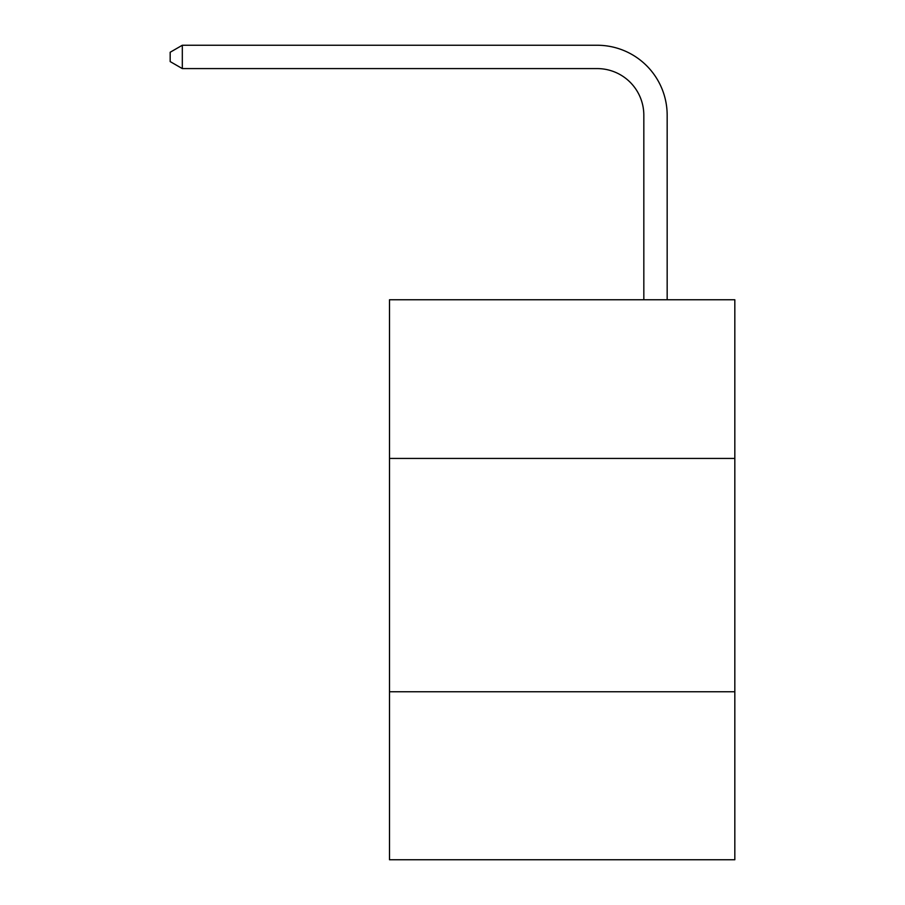 <?xml version="1.0" encoding="UTF-8"?>
<svg xmlns="http://www.w3.org/2000/svg" width="905" height="905" viewBox="0 0 905 905"><rect width="100%" height="100%" fill="white"/><g stroke="black" fill="none" stroke-linecap="round" stroke-linejoin="round"><path stroke-width="1.36" d="M389.501 458.428L734.826 458.428L734.826 299.759L389.501 299.759L389.501 859.75L734.826 859.75L734.826 691.759L389.501 691.759M734.826 691.759L734.826 458.428M643.828 299.759L643.828 115.252A46.664 46.664 0 0 0 597.164 68.588L182.312 68.588L170.174 61.585L170.174 52.252L182.312 45.25L597.164 45.25A70.002 70.002 0 0 1 667.166 115.252L667.166 299.759M643.828 115.252A46.664 46.664 0 0 0 597.164 68.588A46.664 46.664 0 0 1 643.828 115.252A46.664 46.664 0 0 0 597.164 68.588A46.664 46.664 0 0 1 643.828 115.252A46.664 46.664 0 0 0 597.164 68.588A46.664 46.664 0 0 1 643.828 115.252A46.664 46.664 0 0 0 597.164 68.588A46.664 46.664 0 0 1 643.828 115.252A46.664 46.664 0 0 0 597.164 68.588A46.664 46.664 0 0 1 643.828 115.252A46.664 46.664 0 0 0 597.164 68.588A46.664 46.664 0 0 1 643.828 115.252A46.664 46.664 0 0 0 597.164 68.588A46.664 46.664 0 0 1 643.828 115.252A46.664 46.664 0 0 0 597.164 68.588A46.664 46.664 0 0 1 643.828 115.252A46.664 46.664 0 0 0 597.164 68.588A46.664 46.664 0 0 1 643.828 115.252A46.664 46.664 0 0 0 597.164 68.588A46.664 46.664 0 0 1 643.828 115.252A46.664 46.664 0 0 0 597.164 68.588M182.312 68.588L182.312 45.25L597.164 45.25"/></g></svg>
